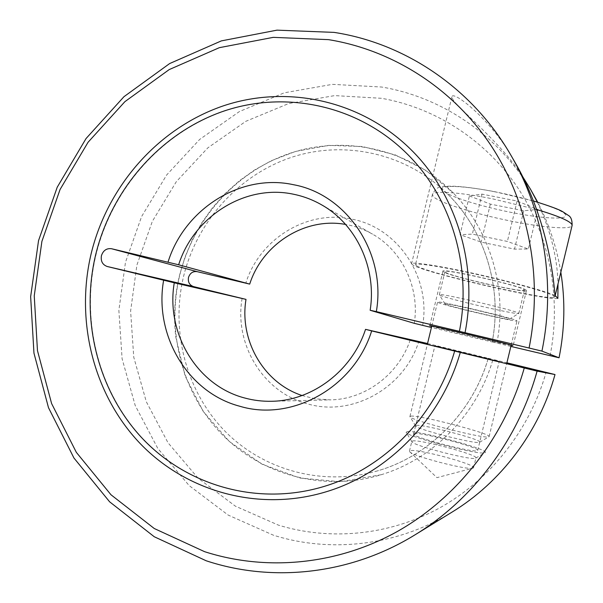 <?xml version="1.0" encoding="UTF-8"?>
<svg xmlns="http://www.w3.org/2000/svg" width="603" height="603" viewBox="0 0 603 603"><rect width="100%" height="100%" fill="white"/><g stroke="black" fill="none" stroke-linecap="round" stroke-linejoin="round"><path stroke-width="0.45" stroke-dasharray="3.02 2.26" d="M302.073 395.523L315.414 398.847L330.406 399.864C365.124 399.48 398.96 374.373 410.417 339.368M532.992 193.593C500 135.992 442.542 97.181 381.646 87.028L332.426 84.352L284.284 92.802L239.414 111.547L199.683 139.421L166.669 174.96L141.622 216.507L125.477 262.275L118.866 310.349L122.1 358.755L135.193 405.465L157.79 448.413L189.161 485.596L228.183 515.083L273.28 535.147C330.489 553.283 397.158 545.934 452.001 512.135M550.072 355.762C561.785 296.925 549.227 234.673 517.216 186.953C484.902 139.399 434.801 107.726 381.593 98.304L334.673 95.606L288.739 103.52L245.866 121.293L207.884 147.81L176.31 181.691L152.34 221.346L136.904 265.056L130.61 310.982L133.753 357.202L146.325 401.779L167.996 442.73L198.033 478.126L235.336 506.128L278.375 525.115C330.12 540.974 389.274 535.547 439.798 507.839C490.118 479.852 529.705 430.06 546.077 372.337M242.112 298.41C233.994 344.132 263.089 392.561 307.688 403.92C351.753 416.952 404.108 388.543 418.821 341.388M427.557 343.514L488.264 358.28C472.677 412.55 428.537 456.448 377.109 470.988C321.474 486.998 261.529 469.518 223.472 429.653C185.483 389.568 170.657 330.218 183.598 276.302C196.932 221.806 238.095 175.405 291.008 157.496C343.883 139.798 405.827 152.845 447.547 193.962C484.797 230.391 502.766 287.963 492.199 341.969L431.431 327.489M510.854 346.416L492.199 341.969M496.895 343.092C507.643 288.46 490.028 230.203 452.959 192.674C410.357 149.235 346.167 134.929 291.264 152.861C236.316 171.003 193.495 218.957 179.702 275.36C166.3 331.168 181.865 392.643 221.527 433.874C261.257 474.878 323.743 492.319 381.239 474.712C433.082 459.079 477.237 414.367 492.96 359.418L506.904 362.81M414.291 323.321C419.929 287.714 402.216 250.742 372.541 234.145C365.086 229.879 357.202 226.856 348.888 225.062L345.572 224.429M422.68 325.401C431.107 276.732 397.483 227.693 352.348 219.243C307.492 209.068 259.486 238.878 245.783 283.244M554.948 295.342C544.012 290.669 506.852 280.636 471.569 272.948C436.225 265.23 411.035 261.566 411.555 263.835L413.108 265.154C426.359 273.197 545.466 300.701 557.865 298.402M514.676 161.777C492.455 120.231 452.054 89.274 451.866 96.993L453.049 99.842C460.813 110.944 501.387 143.047 522.62 176.573M526.223 290.201C523.223 286.184 439.685 267.265 442.926 271.275L443.589 271.9C450.351 276.589 527.444 294.023 526.457 290.556L526.223 290.201M473.189 468.056L472.94 468.147C467.853 470.574 411.736 455.928 409.678 451.685L409.475 451.082L410.146 450.682C416.485 448.346 476.001 464.295 473.551 467.747L473.189 468.056M412.49 440.997C418.746 438.984 478.292 454.798 475.918 457.918L475.571 458.19C471.787 460.858 411.329 445.089 411.834 441.615L412.49 440.997M407.04 431.68C415.331 429.532 491.498 449.891 485.068 452.657L484.91 452.732C480.629 455.83 405.178 436.233 406.181 432.359L407.04 431.68M435.449 345.881L499.201 361.378L435.449 345.881M414.261 433.632C420.464 431.869 480.033 447.584 477.719 450.441L477.38 450.697C473.34 453.185 409.957 436.482 413.613 433.949L414.261 433.632M511.103 345.413C500.136 343.265 441.924 329.291 431.703 326.359M537.333 202.103C550.449 229.826 557.338 257.119 558.001 283.968M488.264 358.28L492.96 359.418M560.835 272.232C556.757 247.403 549.054 224.067 537.725 202.224M416.892 265.991C430.037 274.131 555.242 302.442 554.873 296.947L554.647 296.503C552.34 293.669 518.595 283.862 481.284 275.413C443.966 266.925 414.774 262.38 415.467 264.77L416.892 265.991M410.786 416.138C418.572 414.698 491.603 433.693 489.108 436.602L488.739 436.836C484.563 439.293 408.495 419.726 409.95 416.635L410.786 416.138M416.243 425.424C422.643 423.894 484.601 440.296 479.581 442.263L479.4 442.331C475.699 444.486 414.736 428.725 415.603 425.884L416.243 425.424M438.215 302.548C444.871 305.759 518.324 322.891 517.012 320.886L516.756 320.66C513.485 318.15 434.198 299.646 437.552 302.141L438.215 302.548M439.986 295.206C446.439 298.658 518.331 315.354 518.791 313.462L518.565 313.161C515.377 310.319 436.059 291.942 439.331 294.761L439.986 295.206M445.504 304.229C450.569 306.739 509.452 320.51 509.384 319.138L509.166 318.912C506.121 316.763 441.23 301.666 445.029 303.957L445.504 304.229M524.211 289.757L524.437 290.096C525.432 293.412 451.873 276.777 445.511 272.33L444.893 271.734C441.856 267.936 521.263 285.912 524.211 289.757M469.405 195.9L490.345 204.116L523.758 210.771L537.899 209.475L517.125 201.033L482.001 194.121L469.405 195.9L460.036 234.68L472.345 234.122L507.372 241.441L528.364 249.016L514.51 249.122L481.171 242.097L460.036 234.68M482.001 194.121L472.345 234.122M490.345 204.116L481.171 242.097M523.758 210.771L514.51 249.122M537.899 209.475L528.364 249.016M517.125 201.033L507.372 241.441M536.662 209.505L492.003 198.711C457.662 191.867 431.982 190.488 432.374 194.777L433.595 196.857C440.032 202.985 475.262 213.922 509.776 220.849C542.007 227.467 570.996 229.992 572.081 225.575M495.138 191.852C460.119 184.917 436.331 184.835 443.069 190.684C448.481 196.299 479.86 206.188 510.666 212.294C541.577 218.527 568.018 220.163 565.697 214.977C563.918 209.904 530.045 198.628 495.138 191.852M271.636 401.274L330.406 399.864M447.547 193.962C484.759 230.354 502.751 287.925 492.176 341.961M381.239 474.712L340.499 481.729L299.925 478.036L262.154 464.257L229.366 441.547L203.249 411.472L185.091 375.933L175.797 337.115C173.415 316.311 174.651 295.711 179.513 275.315L184.978 257.127L192.372 239.64L201.613 223.072L212.603 207.628L225.205 193.495L239.293 180.862L254.692 169.91L271.222 160.775L295.583 151.421L328.65 145.391L362.38 146.506L395.327 154.926L426.02 170.491L452.959 192.674M321.587 204.832L372.541 234.145M412.904 151.557C457.044 196.194 478.149 266.518 465.086 332.705M406.445 153.185C356.848 104.357 283.825 90.035 221.927 111.924C159.961 134.092 111.962 189.636 96.081 254.421C80.681 318.527 97.294 388.988 141.215 436.956C185.219 484.646 255.408 506.166 321.52 487.186M451.866 96.993L411.555 263.835M442.926 271.275L429.773 325.733M409.678 451.685L436.956 477.651L472.94 468.147M473.551 467.747L475.918 457.918M475.714 458.129L485.068 452.657M477.719 450.441L499.201 361.378M413.613 433.949L434.899 345.768M411.834 441.615L406.181 432.359M409.475 451.082L411.826 441.351M526.457 290.556L513.145 345.738M460.315 352.476C441.29 419.077 388.113 473.136 326.419 491.701M488.242 358.272C472.646 412.58 428.492 456.463 377.109 470.988M554.873 296.947L555.197 295.598M533.451 200.957L494.98 191.731C480.599 189.003 468.207 187.232 457.813 186.417C445.971 185.747 443.197 186.553 440.522 187.111C437.424 187.216 434.71 189.772 432.374 194.777L415.467 264.77M479.581 442.263L488.95 436.753M489.108 436.602L506.671 363.767M511.171 345.112L517.012 320.886M509.384 319.138L518.791 313.462M518.821 313.409L524.437 290.096M439.331 294.761L444.893 271.734M445.029 303.957L439.368 294.829M409.95 416.439L427.331 344.449M431.771 326.057L437.552 302.141M415.603 425.884L409.95 416.635"/><path stroke-width="0.9" d="M174.275 282.792L107.221 266.503C102.525 264.785 100.595 261.189 101.425 255.702C103.203 250.441 106.573 248.119 111.532 248.73L178.639 264.777L249.702 284.103L197.166 271.659C192.885 271.124 189.99 273.061 188.49 277.478C187.804 282.091 189.493 285.129 193.548 286.598L246.001 299.382L174.275 282.792C165.644 332.856 196.691 385.581 244.72 398.003C253.479 400.384 262.456 401.477 271.636 401.274C312.113 400.852 351.948 371.018 365.539 329.359L427.557 343.514M163.632 280.237C153.871 334.74 187.382 392.53 239.806 406.256C291.566 421.972 353.953 387.85 371.674 330.896L365.539 329.359M460.277 352.469C441.245 419.093 388.061 473.151 326.419 491.701C258.001 512.618 184.669 491.083 138.675 441.969C92.749 392.561 75.322 319.59 91.257 253.252C107.688 186.229 157.594 128.816 222.025 106.309C286.365 84.088 362.199 99.902 412.904 151.557C457.014 196.156 478.119 266.481 465.049 332.69L541.931 351.112C555.785 283.802 544.064 212.407 511.299 155.913C472.345 87.932 404.854 43.197 334.077 32.389L276.973 30.15L221.346 40.891L169.654 63.556L123.984 96.676L86.063 138.524L57.24 187.186L38.539 240.62L30.647 296.684L33.956 353.132L48.496 407.696L73.958 458.031L109.61 501.802L154.255 536.745L206.188 560.775C272.262 582.686 350.215 574.757 414.939 534.876C472.684 499.721 518.15 439.7 537.107 371.116L371.674 330.896M529.102 347.901C543.378 276.378 528.213 200.905 489.84 143.785C451.112 86.84 391.377 49.838 328.545 39.647L273.265 37.356L219.356 47.667L169.224 69.571L124.896 101.658L88.068 142.255L60.066 189.493L41.901 241.388L34.243 295.824L37.469 350.637L51.617 403.58L76.355 452.378L110.975 494.762L154.278 528.53L204.605 551.677C265.29 571.214 335.524 565.373 396.088 532.178C456.403 498.658 504.357 438.23 524.248 368.049M414.939 534.876L452.001 512.135C500.942 482.325 539.12 431.982 555.009 374.553L537.107 371.116M506.904 362.81L555.009 374.553M431.431 327.489L414.291 323.321L370.152 310.274C376.913 267.913 356.192 224.158 321.587 204.832C312.889 199.857 303.701 196.359 294.015 194.339C245.632 183.561 193.902 216.311 178.639 264.777M370.152 310.274L376.34 311.615C386.561 252.876 346.642 194.226 293.435 184.699C240.552 173.091 184.307 209.211 168.018 262.139M376.34 311.615L465.049 332.69M459.411 331.349C472.255 265.915 450.743 196.45 406.445 153.185C356.818 104.311 283.674 89.93 221.693 111.834C159.652 134.017 111.645 189.561 95.764 254.338C80.372 318.444 96.985 388.905 140.966 436.926C185.038 484.669 255.363 506.188 321.52 487.186C382.656 469.941 435.781 416.884 454.647 351.097M558.001 283.968L557.865 298.402L554.948 295.342C551.994 256.207 539.971 205.178 514.676 161.777L511.299 155.913M431.703 326.359L429.773 325.748C425.937 324.195 509.256 344.102 512.859 345.609L511.103 345.413M522.62 176.573L530.497 189.252L537.333 202.103M541.931 351.112L559.049 357.79L510.854 346.416M345.572 224.429C304.899 216.914 262.395 244.14 249.702 284.103M246.001 299.382C239.165 339.994 263.458 382.897 302.073 395.523M559.049 357.79C564.777 329.208 565.373 300.686 560.835 272.232M537.725 202.224L530.497 189.244M197.166 271.659L111.532 248.73M193.548 286.598L107.221 266.503M572.081 225.575L571.983 224.595C569.873 220.939 558.099 215.912 536.662 209.505M555.197 295.598L572.111 225.424C572.224 220.208 570.996 216.884 568.425 215.459L562.689 211.668C559.011 209.429 549.265 205.857 533.451 200.957M506.671 363.767L511.171 345.112M427.331 344.449L431.771 326.057"/></g></svg>
